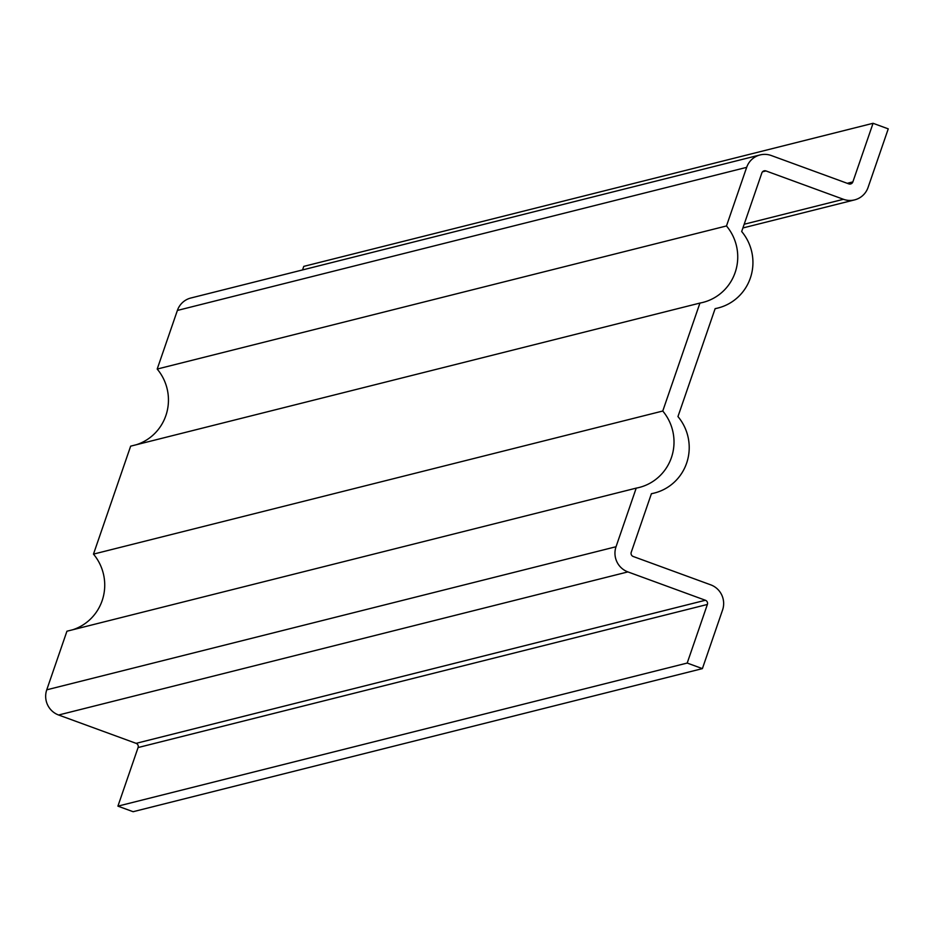 <?xml version="1.0" encoding="UTF-8"?>
<svg xmlns="http://www.w3.org/2000/svg" width="935" height="935" viewBox="0 0 935 935"><rect width="100%" height="100%" fill="white"/><g stroke="black" fill="none" stroke-linecap="round" stroke-linejoin="round"><path stroke-width="1.4" d="M662.763 411.026L699.941 303.069A47.381 46.411 75.9 0 0 702.828 302.437A47.381 46.411 75.9 0 0 726.483 225.954L746.668 167.353A19.693 19.296 -104.1 0 1 771.27 155.526L848.77 183.868A3.284 3.214 75.9 0 0 852.872 181.893L873.056 123.291L888.25 128.855L868.066 187.456A19.693 19.296 -104.1 0 1 843.463 199.295L765.964 170.941A3.284 3.214 75.9 0 0 761.861 172.917L741.677 231.518A47.381 46.411 -104.1 0 1 718.022 308.001A47.381 46.411 -104.1 0 1 715.135 308.632L677.957 416.578A47.381 46.411 -104.1 0 1 654.301 493.061A47.381 46.411 -104.1 0 1 651.414 493.692L631.23 552.293A3.284 3.214 75.9 0 0 633.205 556.489L710.705 584.831A19.693 19.296 -104.1 0 1 722.568 610.017L702.395 668.619L133.109 811.709L117.915 806.145L138.088 747.544A3.284 3.214 -104.1 0 0 136.113 743.348L58.613 715.006A19.693 19.296 75.9 0 1 46.75 689.82L66.934 631.219L636.209 488.128A47.381 46.411 75.9 0 0 639.108 487.497A47.381 46.411 75.9 0 0 662.763 411.026L93.477 554.116A47.381 46.411 -104.1 0 1 72.661 629.781M873.056 123.291L303.77 266.381L302.543 269.935M760.097 154.929L190.81 298.02A19.693 19.296 75.9 0 0 177.381 310.443L157.197 369.056A47.381 46.411 -104.1 0 1 136.381 444.721M726.483 225.954L157.197 369.056M699.941 303.069L130.655 446.159L93.477 554.116M702.395 668.619L687.202 663.055L707.374 604.454A3.284 3.214 75.9 0 0 705.399 600.258L627.899 571.904A19.693 19.296 -104.1 0 1 616.036 546.73L636.209 488.128M687.202 663.055L117.915 806.145M765.964 170.941L762.504 171.806M843.463 199.295L744.19 224.248M852.872 181.893L847.25 183.307M746.668 167.353L177.381 310.443M616.036 546.73L46.75 689.82M627.899 571.904L58.613 715.006M705.399 600.258L136.113 743.348M707.374 604.454L138.088 747.544M654.301 493.061L651.368 493.797M718.022 308.001L715.1 308.737M854.637 199.88L742.904 227.965"/></g></svg>
